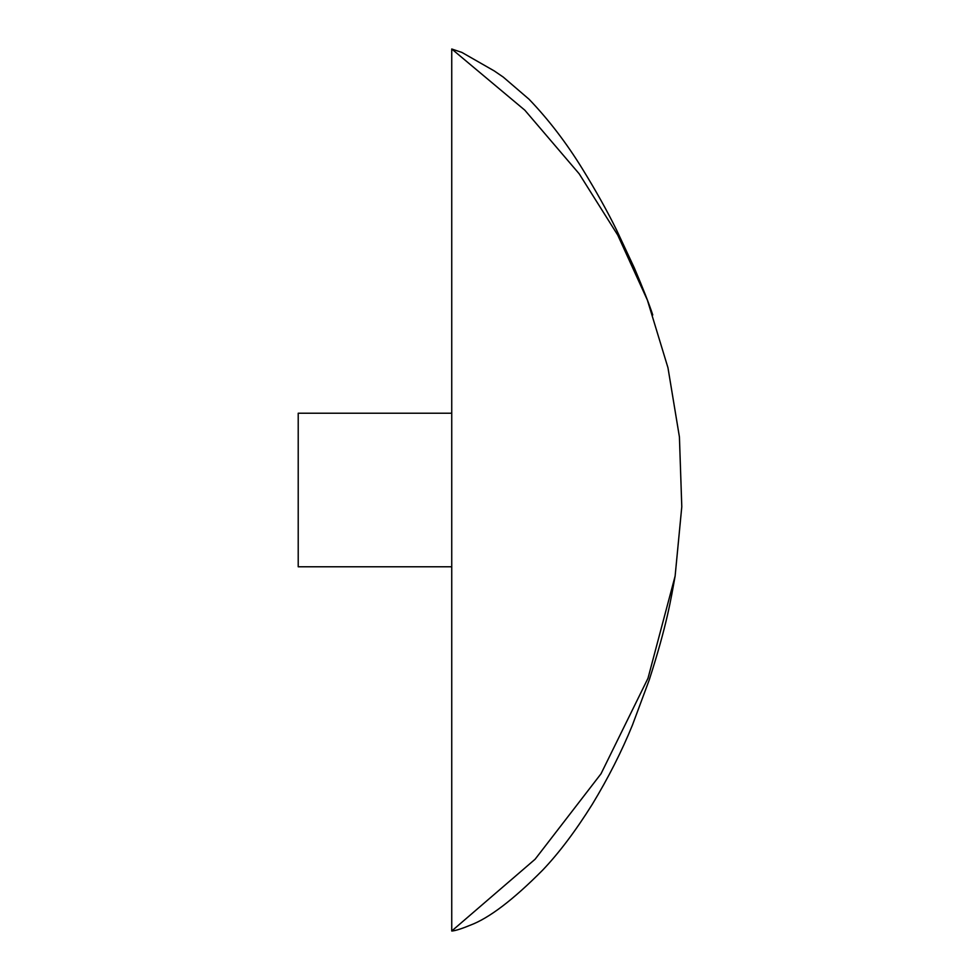 <?xml version="1.0" encoding="UTF-8"?>
<svg xmlns="http://www.w3.org/2000/svg" width="980" height="980" viewBox="0 0 980 980"><rect width="100%" height="100%" fill="white"/><g stroke="black" fill="none" stroke-linecap="round" stroke-linejoin="round"><path stroke-width="1.47" d="M652.754 314.96L652.754 314.96C649.177 304.07 643.052 288.426 634.379 268.055L616.481 229.822C607.269 211.104 595.95 190.855 582.537 169.087C566.44 142.921 548.616 119.633 529.053 99.249L503.242 77.077L494.251 70.928L461.911 52.43L451.743 49L451.743 931C451.376 930.963 455.124 931.502 469.996 925.304C488.91 918.297 513.14 899.897 542.7 870.093C558.968 853.029 575.493 831.114 592.275 804.335C608.262 777.961 621.639 751.574 632.406 725.188L649.177 680.12C667.037 624.615 670.945 599.16 675.122 576.069L647.988 678.283L600.997 773.808L535.117 859.227L451.743 931M451.743 49L524.815 110.177L579.192 173.815L617.743 235.102L647.388 300.113L667.968 367.757L679.422 436.97L681.786 506.734L675.122 576.069M451.743 566.771L298.214 566.771L298.214 413.229L451.743 413.229"/></g></svg>
